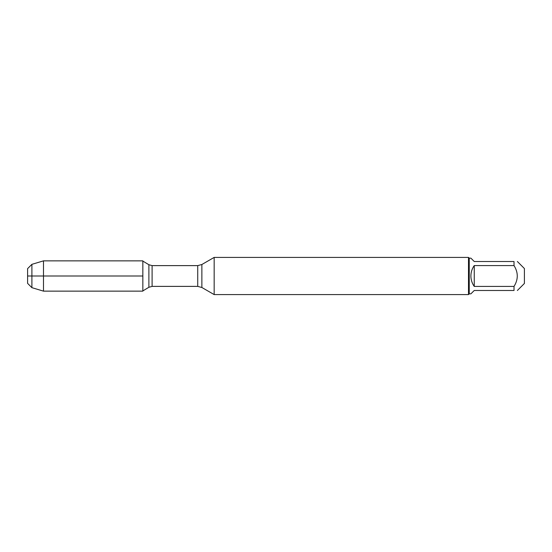 <?xml version="1.0" encoding="UTF-8"?>
<svg xmlns="http://www.w3.org/2000/svg" width="552" height="552" viewBox="0 0 552 552"><rect width="100%" height="100%" fill="white"/><g stroke="black" fill="none" stroke-linecap="round" stroke-linejoin="round"><path stroke-width="0.83" d="M214.162 276L214.162 294.589L468.496 294.589L468.496 257.411L214.162 257.411L214.162 276M517.383 261.517L524.4 268.534L524.4 283.466L517.383 290.483M474.251 290.483L470.89 293.843L469.241 293.843L469.241 258.157L470.89 258.157L474.251 261.517L514.015 261.517C518.356 261.517 518.356 261.517 514.015 261.517L514.015 265.574C518.356 272.522 518.356 279.478 514.015 286.426L514.015 290.483C518.356 290.483 518.356 290.483 514.015 290.483L474.251 290.483M474.251 265.574C472.043 268.7 470.925 272.17 470.89 276C470.925 279.829 472.043 283.3 474.251 286.426L474.251 265.574L514.015 265.574M474.251 286.426L514.015 286.426M142.844 291.139L142.844 260.861L43.484 260.861L43.484 276L142.844 276L27.6 276L43.484 276L43.484 291.139L142.844 291.139M31.899 287.668L27.6 283.369L27.6 268.631L31.899 264.332L31.899 287.668L43.484 291.139M201.873 287.495L197.726 286.385L197.726 265.615L201.873 264.505L201.873 287.495L214.162 294.589M197.726 265.615L152.097 265.615L152.097 286.385L148.888 287.275L148.888 264.725L142.844 261.096M201.873 264.505L214.162 257.411M197.726 286.385L152.097 286.385M148.888 287.275L142.844 290.904M152.097 265.615L148.888 264.725M469.241 258.157L468.496 257.411M469.241 293.843L468.496 294.589M31.899 264.332L43.484 260.861"/></g></svg>
